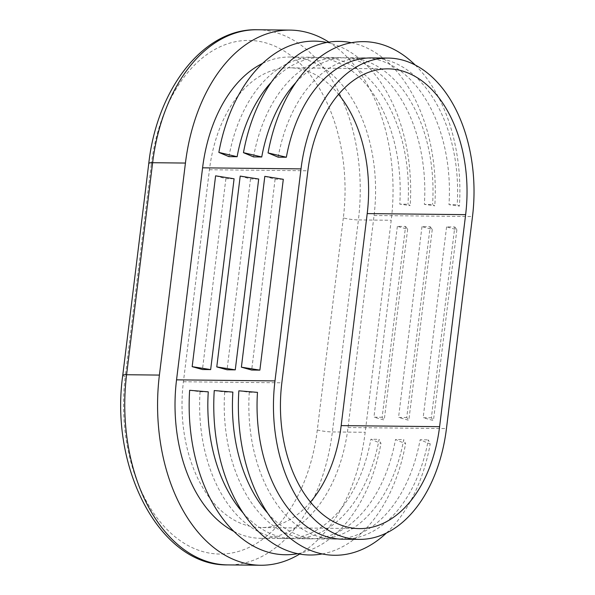 <?xml version="1.0" encoding="UTF-8"?>
<svg xmlns="http://www.w3.org/2000/svg" width="595" height="595" viewBox="0 0 595 595"><rect width="100%" height="100%" fill="white"/><g stroke="black" fill="none" stroke-linecap="round" stroke-linejoin="round"><path stroke-width="0.45" stroke-dasharray="2.98 2.23" d="M214.252 390.551L224.672 392.016L232.868 392.105M267.698 513.18A134.641 87.264 90.6 0 0 318.266 538.936A134.641 87.264 90.6 0 0 403.707 439.593L405.582 443.744L395.504 439.504L403.707 439.593M224.672 392.016A134.641 87.264 90.6 0 0 310.062 538.847A134.641 87.264 90.6 0 0 395.504 439.504M262.633 63.375A134.641 87.264 -89.4 0 1 289.758 57.031A134.641 87.264 -89.4 0 1 374.062 215.502L348.03 427.522A134.641 87.264 -89.4 0 1 260.848 538.326A134.641 87.264 -89.4 0 1 233.865 531.394M189.641 390.29L200.061 391.755L208.265 391.845M243.087 512.92A134.641 87.264 90.6 0 0 293.662 538.676A134.641 87.264 90.6 0 0 379.097 439.333L380.971 443.476L370.893 439.244L379.097 439.333M200.061 391.755A134.641 87.264 90.6 0 0 285.459 538.587A134.641 87.264 90.6 0 0 370.893 439.244M238.855 390.818L249.275 392.276L257.479 392.365M342.876 539.196A134.641 87.264 90.6 0 0 428.311 439.854L430.192 444.004L420.107 439.772L428.311 439.854M249.275 392.276A134.641 87.264 90.6 0 0 334.673 539.115A134.641 87.264 90.6 0 0 420.107 439.772M386.408 533.031A150.803 97.736 90.6 0 0 430.192 444.004M328.886 42.119A161.572 104.72 -89.4 0 1 391.213 220.269L365.181 432.29A161.572 104.72 -89.4 0 1 299.649 554.064M454.788 226.978L456.871 229.752L446.585 226.888L454.788 226.978L431.36 417.794L433.443 420.568L423.157 417.712L431.36 417.794M446.585 226.888L423.157 417.712M430.178 226.717L432.268 229.484L421.974 226.628L430.178 226.717L406.749 417.534L408.839 420.308L398.546 417.445L406.749 417.534M421.974 226.628L398.546 417.445M405.574 226.45L407.657 229.224L397.371 226.368L405.574 226.45L382.146 417.274L384.229 420.04L373.943 417.184L382.146 417.274M397.371 226.368L373.943 417.184M278.148 157.162A134.641 87.264 -89.4 0 1 363.582 57.819A134.641 87.264 -89.4 0 1 448.98 204.65L457.183 204.739L459.399 206.115L448.98 204.65M371.786 57.908A134.641 87.264 -89.4 0 1 457.183 204.739M253.537 156.894A134.641 87.264 -89.4 0 1 338.979 57.551A134.641 87.264 -89.4 0 1 424.369 204.383L432.572 204.472L434.789 205.848L424.369 204.383M296.072 82.311A134.641 87.264 -89.4 0 1 347.175 57.641A134.641 87.264 -89.4 0 1 432.572 204.472M228.934 156.634A134.641 87.264 -89.4 0 1 314.368 57.291A134.641 87.264 -89.4 0 1 399.766 204.122L407.969 204.211L410.186 205.587L399.766 204.122M271.461 82.043A134.641 87.264 -89.4 0 1 322.572 57.38A134.641 87.264 -89.4 0 1 407.969 204.211M240.201 176.098L250.495 178.954L258.691 179.043M250.495 178.954L227.059 369.778M215.598 175.83L225.884 178.693L234.088 178.783M225.884 178.693L202.456 369.51M264.812 176.358L275.098 179.221L283.302 179.303M275.098 179.221L251.67 370.038M407.657 229.224L384.229 420.04M310.456 502.076A123.872 80.288 -89.4 0 1 260.967 527.549A123.872 80.288 -89.4 0 1 183.409 381.759L209.44 169.739A123.872 80.288 -89.4 0 1 289.646 67.8A123.872 80.288 -89.4 0 1 338.585 94.33M326.834 42.468A150.803 97.736 -89.4 0 1 410.186 205.587M415.176 65.004A150.803 97.736 -89.4 0 1 459.399 206.115M351.437 42.728A150.803 97.736 -89.4 0 1 434.789 205.848M456.871 229.752L433.443 420.568M432.268 229.484L408.839 420.308M297.604 553.677A150.803 97.736 90.6 0 0 380.971 443.476M322.207 553.938A150.803 97.736 90.6 0 0 405.582 443.744M348.03 427.522L446.458 428.571M122.756 375.326A10.77 1.398 -173 0 0 125.248 376.553L151.279 164.532A10.77 1.398 7 0 1 148.787 163.305M257.241 29.75A161.572 104.72 -89.4 0 1 358.406 219.919L391.213 220.269M151.279 164.532A150.803 97.736 -89.4 0 1 265.534 42.81A150.803 97.736 -89.4 0 1 343.337 217.919A10.77 1.398 -173 0 0 358.406 219.919L332.367 431.94A161.572 104.72 -89.4 0 1 227.751 564.9M343.337 217.919L317.306 429.947A10.77 1.398 7 0 0 332.367 431.94L365.181 432.29M317.306 429.947A150.803 97.736 -89.4 0 1 203.051 551.662A150.803 97.736 -89.4 0 1 125.248 376.553M374.062 215.502L472.497 216.55M209.44 169.739L307.868 170.787M183.409 381.759L281.837 382.808M334.673 539.115L318.266 538.936M310.062 538.847L293.662 538.676M285.459 538.587L260.848 538.326M363.582 57.819L347.175 57.641M338.979 57.551L322.572 57.38M314.368 57.291L289.758 57.031M388.074 68.849L289.646 67.8M359.395 528.605L260.967 527.549"/><path stroke-width="0.89" d="M322.207 553.938A150.803 97.736 90.6 0 1 214.252 390.551L232.868 392.105A134.641 87.264 90.6 0 0 267.698 513.18M446.458 428.571A134.641 87.264 -89.4 0 1 359.276 539.375A134.641 87.264 -89.4 0 1 274.979 380.904L301.011 168.883A134.641 87.264 -89.4 0 1 388.193 58.079A134.641 87.264 -89.4 0 1 472.497 216.55L446.458 428.571M233.865 531.394A134.641 87.264 -89.4 0 1 176.544 379.848L202.583 167.827A134.641 87.264 -89.4 0 1 262.633 63.375M297.604 553.677A150.803 97.736 90.6 0 1 189.641 390.29L208.265 391.845A134.641 87.264 90.6 0 0 243.087 512.92M386.408 533.031A150.803 97.736 90.6 0 1 283.755 532.577A150.803 97.736 90.6 0 1 238.855 390.818L257.479 392.365A134.641 87.264 90.6 0 0 342.876 539.196L359.276 539.375M299.649 554.064A161.572 104.72 -89.4 0 1 260.565 565.25A161.572 104.72 -89.4 0 1 159.4 375.081L185.432 163.06A161.572 104.72 -89.4 0 1 290.048 30.1A161.572 104.72 -89.4 0 1 328.886 42.119M307.868 170.787A123.872 80.288 -89.4 0 1 388.074 68.849A123.872 80.288 -89.4 0 1 465.632 214.646L439.601 426.667A123.872 80.288 -89.4 0 1 359.395 528.605A123.872 80.288 -89.4 0 1 281.837 382.808L307.868 170.787M286.351 157.244L268.062 152.922L278.148 157.162L286.351 157.244A134.641 87.264 -89.4 0 1 371.786 57.908L388.193 58.079M261.74 156.983L243.459 152.662L253.537 156.894L261.74 156.983A134.641 87.264 -89.4 0 1 296.072 82.311M237.13 156.723L218.848 152.402L228.934 156.634L237.13 156.723A134.641 87.264 -89.4 0 1 271.461 82.043M216.773 366.914L240.201 176.098L258.691 179.043L235.263 369.859L216.773 366.914L227.059 369.778L235.263 369.859M192.163 366.654L215.598 175.83L234.088 178.783L210.66 369.599L192.163 366.654L202.456 369.51L210.66 369.599M241.384 367.175L264.812 176.358L283.302 179.303L259.874 370.127L241.384 367.175L251.67 370.038L259.874 370.127M338.585 94.33A123.872 80.288 -89.4 0 1 367.204 213.59L341.173 425.611A123.872 80.288 -89.4 0 1 310.456 502.076M218.848 152.402A150.803 97.736 -89.4 0 1 326.834 42.468M268.062 152.922A150.803 97.736 -89.4 0 1 415.176 65.004M243.459 152.662A150.803 97.736 -89.4 0 1 351.437 42.728M176.544 379.848L274.979 380.904M260.565 565.25L227.751 564.9A161.572 104.72 -89.4 0 1 126.586 374.731A10.77 1.398 -173 0 0 122.756 375.326L148.787 163.305A10.77 1.398 7 0 1 152.618 162.71A161.572 104.72 -89.4 0 1 257.241 29.75C203.527 28.24 156.991 88.99 148.787 163.305M159.4 375.081L126.586 374.731L152.618 162.71L185.432 163.06M202.583 167.827L301.011 168.883M367.204 213.59L465.632 214.646M341.173 425.611L439.601 426.667M290.048 30.1L257.241 29.75M122.756 375.326C109.54 468.243 160.114 566.224 227.751 564.9"/></g></svg>
